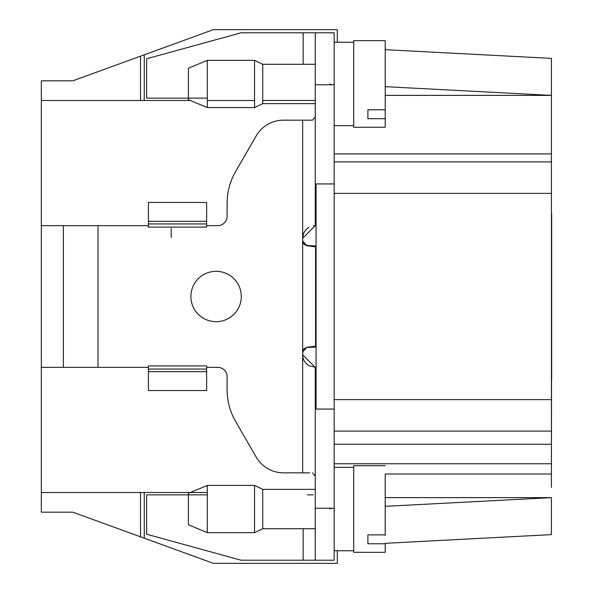 <?xml version="1.0" encoding="UTF-8"?>
<svg xmlns="http://www.w3.org/2000/svg" width="593" height="593" viewBox="0 0 593 593"><rect width="100%" height="100%" fill="white"/><g stroke="black" fill="none" stroke-linecap="round" stroke-linejoin="round"><path stroke-width="0.89" d="M551.66 379.149L551.66 213.851L551.423 463.77L334.163 463.77L334.163 431.104L551.423 431.104L551.423 399.623L551.423 431.104L334.163 431.104L334.163 467.314L334.163 431.104M334.163 409.066L334.163 560.2L315.268 560.2L315.268 409.066L334.163 409.066L334.163 399.623L551.423 399.623L551.423 161.896L334.163 161.896L334.163 32.8L315.268 32.8L334.163 32.8L334.163 183.934L334.163 161.896L551.423 161.896L551.423 95.377L385.213 86.667L551.423 95.377L551.423 58.381L551.423 153.921L334.163 153.921M334.163 161.896L334.163 125.686L334.163 161.896L551.423 161.896L551.423 193.377L334.163 193.377L334.163 399.623M334.163 193.377L334.163 183.934L316.062 183.934L316.062 409.066L315.268 409.066L315.268 367.349L316.062 367.349L309.531 365.963A12.594 12.594 -90.6 0 1 302.675 354.747L302.941 350.619L303.712 349.233L306.366 347.572L310.02 347.335A34.713 0.771 177.6 0 0 316.062 347.031M41.34 225.651L98.015 225.651L98.015 367.349L41.34 367.349L41.34 100.499L190.309 100.499M98.015 367.349L148.391 367.349L63.377 367.349L63.377 225.651M304.565 348.402L304.001 348.899M303.468 349.566L303.112 350.204M302.823 351.019L302.682 351.997M302.838 242.048L303.082 242.737M303.505 243.486L303.964 244.064M304.594 244.62L305.239 245.02M306.003 245.332L306.974 245.524M140.519 100.499L140.519 56.179L72.82 80.818L41.34 80.818L41.34 100.499M41.34 367.349L41.34 512.182L72.82 512.182L140.519 536.821L140.519 492.501M207.313 494.866L146.656 494.866L146.656 534.226L241.003 560.2L334.163 560.2L334.163 550.756L353.724 550.756L337.313 550.756L337.313 563.35L213.398 563.35L140.519 536.821M305.825 29.65L213.398 29.65L337.313 29.65L337.313 42.244L353.724 42.244L334.163 42.244M41.34 492.501L207.313 492.501M385.213 506.333L551.423 497.623L385.213 506.333M551.423 497.623L385.213 497.623L551.423 497.623L551.423 534.619L385.213 543.329L551.423 534.619L551.423 497.623M551.423 487.387L551.423 463.77L551.423 487.387M385.213 543.329L551.423 534.619L385.213 543.329L385.213 552.328L385.213 543.329L551.423 534.619L385.213 543.329M207.313 100.499L254.545 100.499M262.743 100.499L315.224 100.499M385.213 95.377L551.423 95.377M334.163 444.261L551.423 444.261L551.423 463.77L551.423 431.104M551.423 213.851L551.423 168.256M551.423 105.613L551.423 100.098M551.423 423.417L551.423 453.541M385.213 474.007L551.423 474.007L551.423 455.898M551.423 463.77L334.163 463.77L551.423 463.77M309.672 120.171L302.675 120.171L312.511 120.171L315.268 116.91M308.946 227.364A12.594 12.594 -90.6 0 0 302.675 238.253L302.675 120.171L283.461 120.171A31.488 31.488 -90.6 0 0 256.191 135.916L235.547 171.681A62.977 62.977 -90.6 0 0 227.112 203.169L227.112 216.208A9.444 9.444 89.4 0 1 217.661 225.651L206.638 225.651L206.638 221.256M316.062 245.969A34.713 0.771 2.4 0 0 310.02 245.665L305.632 245.198L304.283 244.368L302.749 241.647L302.675 238.253L302.675 241.047L306.929 245.761A15.907 0.771 5.4 0 1 315.572 246.873L315.572 346.127A15.907 0.771 -5.4 0 1 306.929 347.239L302.675 351.953L302.675 240.81M206.638 371.744L206.638 367.349L217.661 367.349A9.444 9.444 89.4 0 1 227.112 376.792L227.112 389.831A62.977 62.977 -90.6 0 0 235.547 421.319L256.191 457.084A31.488 31.488 -90.6 0 0 283.461 472.829L309.672 472.829M551.423 58.381L385.213 49.671L551.423 58.381M140.519 56.179L213.398 29.65M144.269 54.815L144.269 100.499M144.269 492.501L144.269 538.185M171.221 237.459L171.221 228.438M308.686 365.488L306.907 364.169M302.675 238.052L303.431 233.946M303.572 233.583L303.957 232.715M304.765 231.3L305.929 229.802M385.213 101.774L385.213 127.258L353.724 127.258L353.724 40.672L385.213 40.672L385.213 49.671M316.062 225.651L315.268 225.651L315.268 183.934L334.163 183.934M315.268 528.711L262.743 528.711L262.743 489.358L315.268 489.358M262.743 528.711L254.545 532.647L254.545 485.422L262.743 489.358M207.313 532.647L188.418 524.775L188.418 493.294L207.313 485.422L207.313 532.647L254.545 532.647M385.213 127.258L385.213 60.545M385.213 98.475L385.213 110.194M385.213 118.704L367.897 118.704L367.897 109.801L385.213 109.801L385.213 40.672L353.724 40.672M367.897 118.704L367.897 109.801M385.213 57.729L385.213 66.157M385.213 75.541L385.213 92.382M316.062 346.075L315.572 346.127L316.062 346.127M316.062 246.925L315.572 246.873L316.062 246.873M190.902 296.5A25.188 25.188 89.4 0 1 228.683 274.685A25.188 25.188 89.4 0 1 228.683 318.315A25.188 25.188 89.4 0 1 190.902 296.5M313.245 494.866L307.5 494.866M206.638 202.458L206.638 227.097L148.391 227.097L148.391 202.458L206.638 202.458M206.638 221.33L148.391 221.33M148.391 225.651L98.015 225.651M206.638 365.903L206.638 390.542L148.391 390.542L148.391 365.903L206.638 365.903M148.391 371.67L206.638 371.67M315.268 476.105L312.511 472.829M302.675 472.829L302.675 354.747L315.268 367.349M334.163 550.756L334.163 467.314L353.724 467.314M302.675 354.747L302.675 351.953M313.274 225.814L315.268 225.651L302.675 238.253M207.313 98.134L146.656 98.134L146.656 58.774L241.003 32.8L334.163 32.8M315.268 183.934L315.268 32.8M207.313 107.578L188.418 99.706L188.418 68.225L207.313 60.353L207.313 107.578L254.545 107.578L262.743 103.642L262.743 64.289L315.268 64.289L315.268 83.961M254.545 107.578L254.545 60.353L207.313 60.353M385.213 523.545L385.213 491.226M385.213 482.806L385.213 485.615M385.213 526.843L385.213 535.271M385.213 500.618L385.213 517.459M385.213 474.296L385.213 534.871L367.897 534.871L367.897 543.774L367.897 534.871M385.213 543.774L367.897 543.774M385.213 552.328L353.724 552.328L353.724 465.742L385.213 465.742M303.149 560.2L303.149 528.711M334.163 508.245L315.268 508.245M148.391 223.946L206.638 223.946M206.638 369.054L148.391 369.054M303.149 64.289L303.149 32.8M315.268 84.755L334.163 84.755M207.313 485.422L254.545 485.422M329.953 83.961L331.531 84.755M353.724 125.686L334.163 125.686M262.743 64.289L254.545 60.353M262.743 103.642L315.268 103.642M329.953 509.039L331.531 508.245"/></g></svg>
